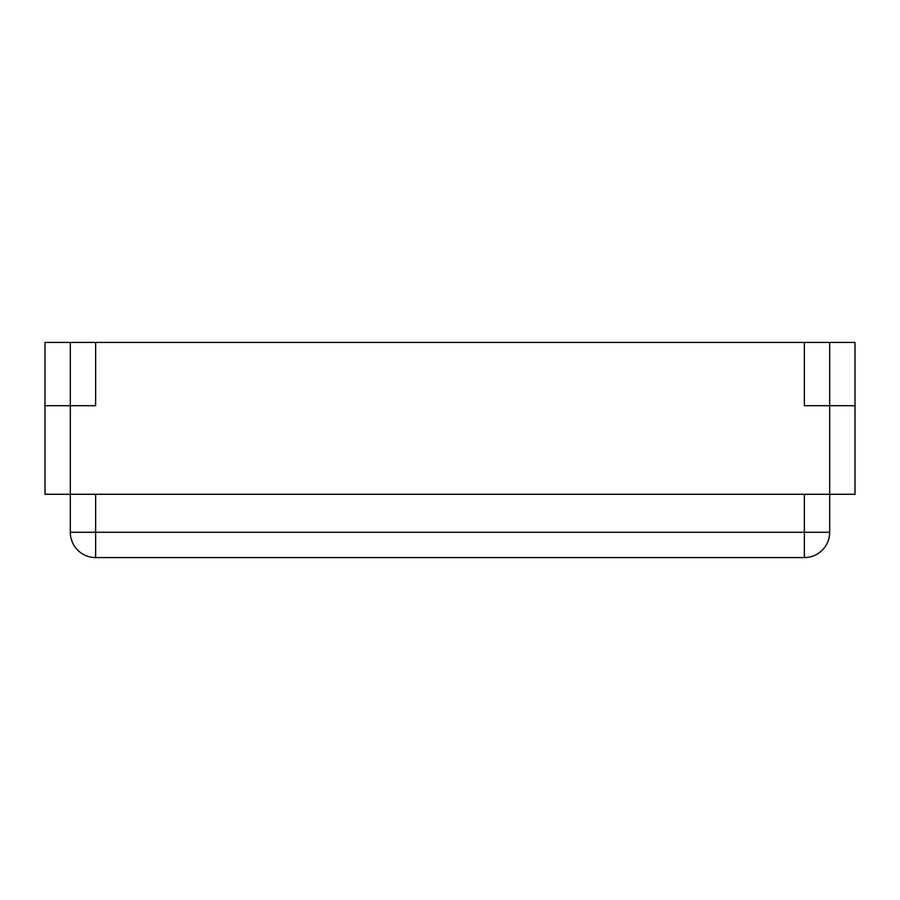<?xml version="1.0" encoding="UTF-8"?>
<svg xmlns="http://www.w3.org/2000/svg" width="900" height="900" viewBox="0 0 900 900"><rect width="100%" height="100%" fill="white"/><g stroke="black" fill="none" stroke-linecap="round" stroke-linejoin="round"><path stroke-width="1.35" d="M804.375 494.291L804.375 532.271L829.688 532.271L829.688 494.291L70.312 494.291L70.312 532.271L95.625 532.271L95.625 494.291M804.375 532.271L95.625 532.271M95.625 532.26L70.312 532.26A25.312 25.312 0 0 0 95.625 557.572L804.375 557.572A25.312 25.312 0 0 0 829.688 532.26L95.625 532.26L95.625 557.572A25.312 25.312 0 0 1 70.312 532.26M855 494.291L829.688 494.291L829.688 405.697L855 405.697L855 494.291L855 342.428L829.688 342.428L829.688 405.697L855 405.697M70.312 494.291L45 494.291L45 405.697L70.312 405.697L70.312 494.291M45 342.428L45 405.697L45 342.428L70.312 342.428L70.312 405.697L95.625 405.697L95.625 342.428L804.375 342.428L804.375 405.697L829.688 405.697L804.375 405.697L804.375 342.428L829.688 342.428M45 405.697L95.625 405.697L95.625 342.428L70.312 342.428M804.375 557.572L804.375 532.26"/></g></svg>
